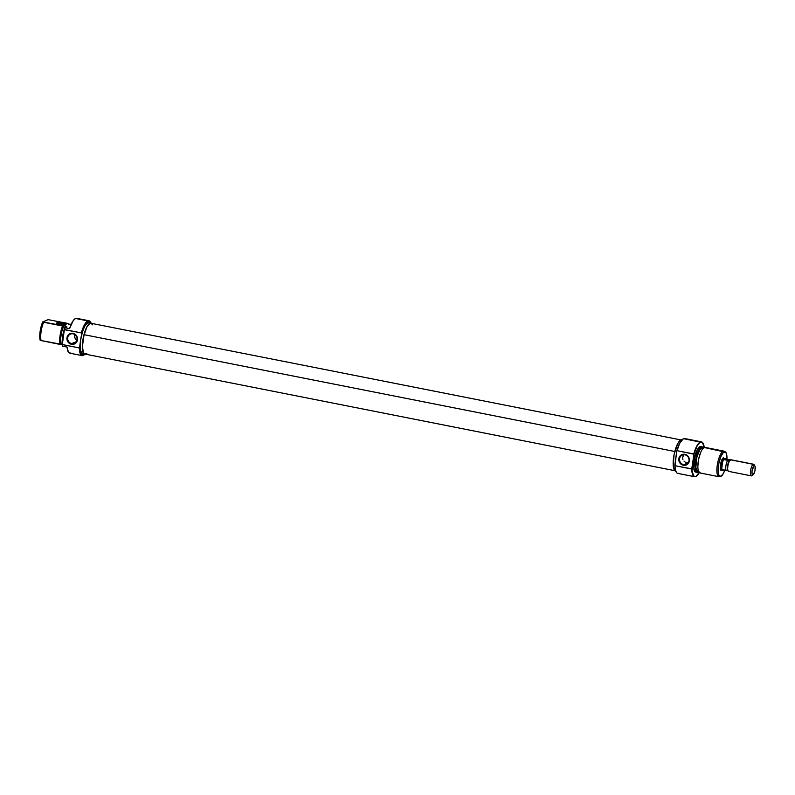 <?xml version="1.0" encoding="UTF-8"?>
<svg xmlns="http://www.w3.org/2000/svg" width="795" height="795" viewBox="0 0 795 795"><rect width="100%" height="100%" fill="white"/><g stroke="black" fill="none" stroke-linecap="round" stroke-linejoin="round"><path stroke-width="1.19" d="M65.796 324.827A4.74 0.904 7.7 0 0 62.129 323.376A4.74 0.904 7.7 0 0 56.693 323.257L56.495 322.989A4.969 0.944 -172.3 0 1 62.507 323.158A4.969 0.944 -172.3 0 1 65.965 324.738A4.969 0.944 -172.3 0 1 65.806 324.827L65.588 324.062L61.831 323.048L56.236 323.317L60.47 324.767L65.806 324.827A4.969 0.944 -172.3 0 1 60.748 324.807A4.969 0.944 -172.3 0 1 56.296 323.436A4.969 0.944 -172.3 0 1 56.495 322.989L56.693 323.257A4.74 0.904 -172.3 0 1 61.96 323.346A4.74 0.904 -172.3 0 1 65.816 324.767A4.74 0.904 -172.3 0 1 65.796 324.827M88.96 320.763L76.658 318.328A17.758 5.297 101.2 0 0 75.545 318.477L87.848 320.902A17.758 5.297 -78.8 0 1 88.96 320.763A17.758 5.297 -78.8 0 1 90.491 322.094A17.758 5.297 101.2 0 0 90.411 321.955A17.758 5.297 101.2 0 0 87.848 320.902L75.545 318.477A17.758 5.297 101.2 0 0 69.562 328.633L65.13 327.749A17.758 5.297 101.2 0 0 64.594 329.567L81.329 332.876L81.478 333.473A17.52 5.227 -78.8 0 1 88.036 321.18L87.848 320.902A17.758 5.297 101.2 0 0 81.329 332.876A17.758 5.297 -78.8 0 1 87.848 320.902L88.036 321.18A17.52 5.227 -78.8 0 1 90.57 322.214A17.52 5.227 -78.8 0 1 90.938 322.959M84.737 354.322A17.52 5.227 -78.8 0 1 84.111 354.868A17.52 5.227 -78.8 0 1 83.435 355.266L83.177 355.454A17.758 5.297 101.2 0 0 83.873 355.047A17.758 5.297 101.2 0 0 83.992 354.958A17.758 5.297 -78.8 0 1 83.177 355.454A17.758 5.297 -78.8 0 1 82.074 355.603A17.758 5.297 -78.8 0 1 79.291 347.942L62.557 344.632A17.758 5.297 101.2 0 0 62.636 346.183L67.068 347.057A17.758 5.297 101.2 0 0 69.761 353.169L82.074 355.603M73.07 333.83A5.028 4.7 -113.2 0 0 67.704 337.796A5.028 4.7 -113.2 0 0 71.749 343.619L71.48 344.285A5.625 5.257 66.8 0 1 66.949 337.766A5.625 5.257 66.8 0 1 72.961 333.344L73.07 333.83A5.028 4.7 66.8 0 1 74.392 343.351A5.028 4.7 66.8 0 1 67.704 339.207A5.028 4.7 66.8 0 1 73.07 333.83L70.884 333.353L68.251 334.904L66.949 337.766L67.068 339.942L68.678 342.784L71.48 344.285L74.531 343.937L76.181 342.715L77.483 339.853L77.006 336.633L74.919 334.158L72.961 333.344A5.625 5.257 66.8 0 1 77.483 339.853A5.625 5.257 66.8 0 1 71.48 344.285L76.409 341.631L71.749 343.619A5.028 4.7 -113.2 0 0 77.125 339.654A5.028 4.7 -113.2 0 0 73.07 333.83M74.541 334.387A5.028 4.7 -113.2 0 0 77.026 340.18M88.811 322.541L86.784 323.416L84.588 326.536L82.581 331.435L80.534 340.449A15.979 4.77 101.2 0 0 82.64 353.904L84.856 354.341A15.979 4.77 -78.8 0 1 82.988 339.316A15.979 4.77 -78.8 0 1 90.054 323.118L87.838 322.681A15.979 4.77 101.2 0 0 80.534 340.449L80.573 350.794L82.66 353.904M85.81 354.232A15.979 4.77 -78.8 0 1 84.856 354.341M77.513 318.775L75.545 318.477L73.249 320.604L69.562 328.633L64.942 327.699L66.889 326.864L64.942 327.699A17.669 5.277 101.2 0 0 64.345 329.716L64.594 329.567A17.758 5.297 -78.8 0 1 65.13 327.749L64.942 327.699A17.669 5.277 101.2 0 0 64.345 329.716L62.358 344.394A17.669 5.277 101.2 0 0 62.447 346.123L62.636 346.183A17.758 5.297 -78.8 0 1 62.557 344.632L62.358 344.394A17.669 5.277 101.2 0 0 62.447 346.123L67.068 347.057L68.37 352.066L69.503 353.099L70.874 353.02M85.184 353.825L83.435 355.266L81.259 354.729L80.245 352.672L79.589 347.435L79.291 347.942L61.116 344.265L60.659 338.302L61.692 331.604L63.769 325.771L65.985 326.208L42.711 321.945L48.117 319.64L42.711 321.945A12.591 3.756 101.2 0 0 40.217 340.379L60.112 344.444A13.018 3.886 -78.8 0 1 62.606 326.01L43.616 322.253A13.018 3.886 101.2 0 0 41.121 340.687A13.018 3.886 -78.8 0 1 43.616 322.253L42.711 321.945L42.274 322.989L40.267 330.452L40.217 340.379L61.116 344.265A11.836 3.538 -78.8 0 1 63.61 325.841L62.606 326.01A13.018 3.886 101.2 0 0 60.112 344.444L61.116 344.265L60.519 339.535L61.285 333.026L63.769 325.771A11.547 3.448 101.2 0 0 61.285 344.195L62.358 344.404L64.345 329.716L81.329 332.876L81.478 333.473L83.723 326.993L86.327 322.571L89.11 321.031L91.137 323.495M68.271 323.972A11.836 3.538 -78.8 0 0 68.231 323.853L68.43 323.525A13.018 3.886 -78.8 0 1 68.539 324.022A13.018 3.886 101.2 0 0 68.43 323.525L48.117 319.64L68.43 323.525L68.459 324.569M65.27 326.516L62.676 336.305L62.487 343.41A12.939 3.866 101.2 0 1 65.27 326.516L65.448 326.576A13.018 3.886 101.2 0 0 65.011 327.659A13.018 3.886 -78.8 0 1 65.448 326.576L65.27 326.516M64.554 328.971A13.018 3.886 101.2 0 0 62.596 342.625A13.018 3.886 -78.8 0 1 64.554 328.971M66.889 326.864L65.448 326.576L66.889 326.864M71.003 324.062L70.288 324.37L71.003 324.062M68.072 323.933L70.288 324.37L68.072 323.933M80.534 340.449L79.589 347.435L80.534 340.449M91.057 322.989L88.831 322.541A15.979 4.77 101.2 0 0 87.838 322.681L90.054 323.118A15.979 4.77 -78.8 0 1 91.057 322.989A15.979 4.77 -78.8 0 1 91.892 323.456L90.054 323.118L86.814 326.974L83.256 337.815L82.342 346.67L82.789 351.231L84.022 353.884L85.85 354.212M74.67 333.97L74.869 337.786L77.592 340.459M79.291 347.942A17.758 5.297 101.2 0 0 83.177 355.454L83.435 355.266A17.52 5.227 -78.8 0 1 79.589 347.435L79.291 347.942M84.886 354.043L83.366 352.493L82.441 346.382L84.061 334.685L674.786 451.49L84.061 334.685A15.691 4.681 101.2 0 0 84.906 354.053L675.72 470.869M681.812 440.092L90.998 323.277A15.691 4.681 101.2 0 0 84.061 334.685L86.884 327.083L89.04 324.072L91.018 323.277L92.538 324.827M86.874 353.258L85.84 353.944M723.47 458.407A5.923 1.769 101.2 0 0 722.834 458.248A5.923 1.769 -78.8 0 1 723.142 458.228M722.257 470.044A6.509 1.948 -78.8 0 1 721.691 470.471L721.313 469.934L721.691 470.471L722.566 469.646M722.903 458.178L721.264 461.378L720.3 466.267L720.658 469.915L721.691 470.471A6.509 1.948 -78.8 0 1 720.757 470.093A6.509 1.948 -78.8 0 1 720.648 463.763A6.509 1.948 -78.8 0 1 723.152 457.96A6.509 1.948 -78.8 0 1 723.41 457.811L722.903 458.178L725.12 458.725M678.87 473.244A17.758 5.297 -78.8 0 1 676.306 472.19A17.758 5.297 -78.8 0 1 674.985 465.721L674.836 465.135A17.52 5.227 101.2 0 0 676.148 471.932A17.52 5.227 101.2 0 0 676.227 472.061M701.389 441.851A17.758 5.297 -78.8 0 1 702.055 442.149A17.758 5.297 101.2 0 0 701.955 442.09A17.758 5.297 101.2 0 0 700.276 442A17.758 5.297 101.2 0 0 693.757 453.975L693.956 454.213A17.669 5.277 -78.8 0 1 700.484 442.129L700.276 442A17.758 5.297 -78.8 0 1 701.389 441.851L684.644 438.542A17.758 5.297 101.2 0 0 683.541 438.691A17.758 5.297 -78.8 0 1 685.618 439.098M688.549 463.008L683.62 464.608A5.028 4.7 66.8 0 1 682.309 455.088A5.028 4.7 66.8 0 1 688.987 459.232A5.028 4.7 66.8 0 1 683.62 464.608A5.028 4.7 -113.2 0 0 688.997 460.643A5.028 4.7 -113.2 0 0 684.942 454.82L684.833 454.323A5.625 5.257 66.8 0 1 689.354 460.832A5.625 5.257 66.8 0 1 683.352 465.264L688.102 462.968M700.733 472.836A13.018 3.886 -78.8 0 1 697.881 466.059A13.018 3.886 -78.8 0 1 700.465 452.981A13.018 3.886 -78.8 0 1 704.161 447.496A13.018 3.886 101.2 0 0 698.398 460.703A13.018 3.886 101.2 0 0 699.918 472.946L718.919 476.702A13.018 3.886 -78.8 0 1 717.398 464.459A13.018 3.886 -78.8 0 1 723.152 451.252A13.018 3.886 101.2 0 0 717.279 465.184A13.018 3.886 101.2 0 0 719.366 476.702L720.538 476.493A12.591 3.756 -78.8 0 1 718.521 465.363A12.591 3.756 -78.8 0 1 724.205 451.888L704.161 447.496L723.152 451.252A13.018 3.886 -78.8 0 1 723.967 451.143L704.976 447.386A13.018 3.886 101.2 0 0 704.161 447.496A13.018 3.886 -78.8 0 1 705.682 447.804M700.345 453.279A11.836 3.538 101.2 0 0 700.236 453.557A11.836 3.538 101.2 0 0 697.891 465.443A11.836 3.538 101.2 0 0 697.891 465.741M698.984 471.644L698.129 472.23A12.939 3.866 -78.8 0 1 697.762 472.339A12.939 3.866 -78.8 0 1 695.695 460.901A12.939 3.866 -78.8 0 1 701.528 447.068L701.319 446.939A13.018 3.886 101.2 0 0 695.446 460.861A13.018 3.886 101.2 0 0 697.533 472.379A13.018 3.886 101.2 0 0 697.642 472.359A13.018 3.886 -78.8 0 1 697.076 472.379A13.018 3.886 -78.8 0 1 695.555 460.136A13.018 3.886 -78.8 0 1 701.319 446.939L699.878 446.651A13.018 3.886 101.2 0 0 694.115 459.858A13.018 3.886 101.2 0 0 695.635 472.091L697.076 472.379M683.283 438.88L679.814 442.934L677.022 450.666A17.758 5.297 -78.8 0 1 682.845 439.098A17.758 5.297 -78.8 0 1 683.541 438.691A17.758 5.297 101.2 0 0 677.022 450.666L693.757 453.975A17.758 5.297 -78.8 0 1 700.276 442L683.541 438.691L700.484 442.129A17.669 5.277 -78.8 0 1 702.154 442.209A17.669 5.277 -78.8 0 1 704.211 447.476M699.252 472.578A17.669 5.277 -78.8 0 1 695.844 476.513L693.677 476.006L692.077 470.829L693.956 454.213L697.046 446.114L699.65 442.646L701.041 441.97L702.512 442.497L704.241 447.724M725.04 469.487L723.45 473.353L720.896 476.394A12.591 3.756 -78.8 0 1 720.538 476.493M681.981 439.824L681.862 439.804A15.979 4.77 101.2 0 0 680.868 439.933L681.722 440.102L680.868 439.933A15.979 4.77 101.2 0 0 673.802 456.141A15.979 4.77 101.2 0 0 675.661 471.167L675.78 471.187M699.431 472.24L695.844 476.513A17.669 5.277 -78.8 0 1 695.347 476.662A17.669 5.277 -78.8 0 1 691.968 468.881L674.985 465.721A17.758 5.297 101.2 0 0 677.757 473.383L694.502 476.692A17.758 5.297 -78.8 0 1 691.72 469.03A17.758 5.297 101.2 0 0 695.108 476.702A17.758 5.297 101.2 0 0 695.228 476.672A17.758 5.297 -78.8 0 1 694.502 476.692M702.919 448.489L702.065 448.32A11.547 3.448 101.2 0 0 701.349 448.42L702.75 448.698L701.349 448.42A11.547 3.448 101.2 0 0 696.241 460.116A11.547 3.448 101.2 0 0 697.583 470.968L698.447 471.137M719.733 476.593A13.018 3.886 -78.8 0 1 718.919 476.702M700.415 453.11L698.567 459.46L697.881 466.019M698.735 471.852A12.939 3.866 -78.8 0 1 698.129 472.23L696.639 471.962L695.377 468.136L696.023 458.963L699.789 448.708L702.313 446.949L703.585 448.181M702.671 448.658L701.349 448.42L699.789 449.891L696.937 456.837L695.854 467.222L696.48 469.875L697.603 470.978M702.134 446.83L700.693 446.542A13.018 3.886 101.2 0 0 699.878 446.651L701.319 446.939A13.018 3.886 -78.8 0 1 702.134 446.83A13.018 3.886 -78.8 0 1 702.651 447.068A13.018 3.886 101.2 0 0 702.551 446.999A13.018 3.886 101.2 0 0 701.319 446.939L701.528 447.068A12.939 3.866 -78.8 0 1 702.75 447.128A12.939 3.866 -78.8 0 1 703.466 447.953M700.673 446.542L699.014 447.247L697.235 449.791L694.343 458.626L693.687 467.867L694.383 470.859L695.655 472.101M675.472 461.14L676.287 455.078M682.726 439.188A17.52 5.227 101.2 0 0 682.607 439.277A17.52 5.227 101.2 0 0 676.724 451.163L677.022 450.666L693.956 454.213L691.72 469.03L674.985 465.721L676.724 451.163L674.836 465.135L675.492 470.372L676.505 472.429M681.842 439.804L679.814 440.668L677.618 443.799L674.071 454.641L673.266 465.969L674.13 469.646L675.69 471.167M721.214 469.785A5.923 1.769 -78.8 0 1 720.846 469.835A5.923 1.769 -78.8 0 1 720.568 469.696A5.923 1.769 101.2 0 0 721.214 469.785M683.442 455.515L682.657 457.453L683.442 455.515M682.905 459.45L682.657 457.453L682.905 459.45M683.998 461.07L684.763 461.696L683.998 461.07M685.638 462.213L686.602 462.62L685.638 462.213M687.615 462.899L686.602 462.62L687.615 462.899M724.722 470.392A12.591 3.756 -78.8 0 1 720.896 476.394L718.899 475.301L718.124 470.451L718.849 463.475L720.817 456.718L723.37 452.474L725.646 452.156L726.62 454.243L726.898 460.027M724.652 459.023L723.41 457.811M725.398 451.948L724.384 451.312A13.018 3.886 101.2 0 0 723.152 451.252L724.205 451.888A12.591 3.756 -78.8 0 1 725.398 451.948A12.591 3.756 -78.8 0 1 726.948 459.182M684.833 454.323L682.756 454.342L680.122 455.893L679.069 457.701L678.94 460.921L679.844 462.928L682.339 464.956L685.419 465.244L688.063 463.704L689.354 460.832L688.877 457.622L686.791 455.137L684.942 454.82A5.028 4.7 -113.2 0 0 679.576 458.785A5.028 4.7 -113.2 0 0 683.62 464.608L683.352 465.264A5.625 5.257 66.8 0 1 678.831 458.755A5.625 5.257 66.8 0 1 684.833 454.323M723.271 469.845L722.884 470.123A5.923 1.769 -78.8 0 1 722.506 470.163A5.923 1.769 -78.8 0 1 721.82 464.598A5.923 1.769 -78.8 0 1 724.434 458.606L722.804 458.278L724.802 458.556A5.923 1.769 -78.8 0 1 725.02 458.645M728.975 471.326A5.923 1.769 -78.8 0 1 728.121 470.978A5.923 1.769 -78.8 0 1 728.021 465.224A5.923 1.769 -78.8 0 1 730.307 459.947A5.923 1.769 -78.8 0 1 730.535 459.808L753.253 464.3L754.207 465.671A4.74 1.411 -78.8 0 1 754.892 465.95A4.74 1.411 -78.8 0 1 754.972 470.551A4.74 1.411 -78.8 0 1 753.143 474.774A4.74 1.411 -78.8 0 1 752.964 474.883L752.06 473.999L752.04 470.938L753.899 465.89L754.753 465.771L755.121 466.556L754.982 470.531L753.6 474.277L751.702 475.817A5.923 1.769 101.2 0 0 751.931 475.678A5.923 1.769 101.2 0 0 752.159 475.48A5.923 1.769 -78.8 0 1 751.702 475.817L752.964 474.883A4.74 1.411 -78.8 0 1 752.04 470.938A4.74 1.411 -78.8 0 1 754.207 465.671L753.253 464.3A5.923 1.769 101.2 0 0 750.55 470.888A5.923 1.769 101.2 0 0 751.702 475.817A5.923 1.769 -78.8 0 1 751.335 475.867A5.923 1.769 -78.8 0 1 750.639 470.302A5.923 1.769 -78.8 0 1 753.253 464.3L730.535 459.808A5.923 1.769 101.2 0 0 727.912 465.81A5.923 1.769 101.2 0 0 728.608 471.375L751.335 475.867M724.841 458.616A5.873 1.749 101.2 0 0 724.802 458.596A5.873 1.749 101.2 0 0 724.434 458.645L729.899 460.275A5.327 1.59 101.2 0 0 729.691 460.394A5.327 1.59 101.2 0 0 727.644 465.145A5.327 1.59 101.2 0 0 727.733 470.322L728.121 470.978M727.942 470.57A5.327 1.59 -78.8 0 1 727.614 465.274A5.327 1.59 -78.8 0 1 729.899 460.275L724.106 459.629L724.802 458.596L729.899 459.987L727.693 460.345A5.873 1.749 101.2 0 0 725.885 465.999A5.873 1.749 101.2 0 0 726.292 470.71L728.131 470.72L726.292 470.71A5.873 1.749 -78.8 0 1 725.885 465.999A5.873 1.749 -78.8 0 1 727.693 460.345L724.106 459.629L725.716 458.944L724.106 459.629L724.434 458.645L722.496 461.865L724.434 458.606A5.923 1.769 -78.8 0 1 724.811 458.556M723.003 470.054A5.923 1.769 -78.8 0 1 722.884 470.123L721.741 469.02L722.526 470.123L723.271 469.805M754.892 465.95L754.107 464.648A5.923 1.769 101.2 0 0 753.253 464.3A5.923 1.769 -78.8 0 1 753.63 464.25L730.903 459.758A5.923 1.769 101.2 0 0 730.535 459.808A5.923 1.769 -78.8 0 1 731.231 459.947M722.705 469.994L726.292 470.71L722.705 469.994M729.303 459.649L729.899 459.987M721.741 469.02L722.486 461.845L721.761 468.98M724.434 458.645A5.873 1.749 101.2 0 0 721.83 464.598A5.873 1.749 101.2 0 0 722.516 470.123A5.873 1.749 101.2 0 0 722.625 470.133M697.881 466.059L697.891 465.443M700.465 452.981L700.236 453.557M722.546 458.407L723.152 457.96M720.359 469.438L720.757 470.093M722.506 470.163L720.608 469.795M730.307 459.947L729.691 460.394M730.406 460.295L729.76 459.888M751.931 475.678L753.143 474.774"/></g></svg>
